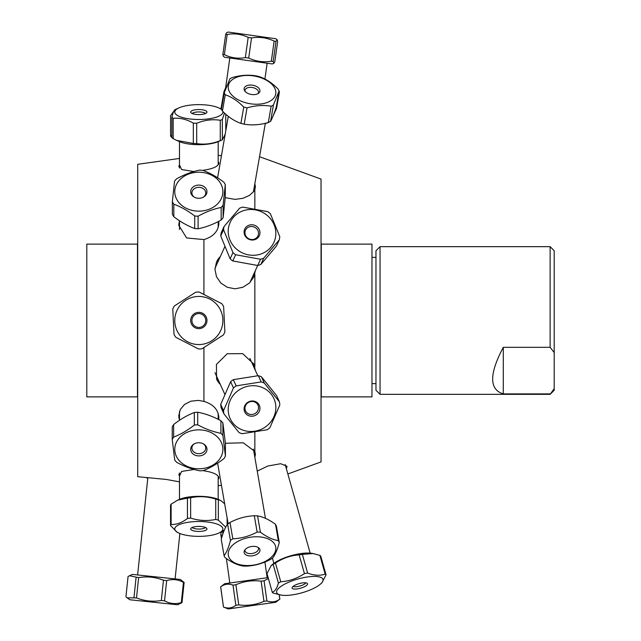 <?xml version="1.0" encoding="UTF-8"?>
<svg xmlns="http://www.w3.org/2000/svg" width="641" height="641" viewBox="0 0 641 641"><rect width="100%" height="100%" fill="white"/><g stroke="black" fill="none" stroke-linecap="round" stroke-linejoin="round"><path stroke-width="0.96" d="M321.285 396.883L321.285 244.117L371.964 244.117L371.964 396.883L321.285 396.883M86.799 244.117L86.799 396.883L137.478 396.883L137.478 244.117L86.799 244.117M178.783 415.56A20.047 16.217 180 0 0 179.48 419.663M218.277 419.358A20.047 16.217 180 0 0 218.821 416.61M218.821 224.39A20.047 16.217 0 0 0 218.252 221.57M179.48 221.337A20.047 16.217 0 0 0 178.783 225.44L179.48 221.065M218.733 221.321L218.877 223.22C218.301 231.297 213.317 236.753 203.918 239.582L186.611 237.963L178.783 225.303M254.068 452.794A20.047 11.666 170.1 0 0 254.589 450.919M225.4 443.284L243.219 442.779L254.846 451.472L255.43 454.221L254.846 457.273M220.328 256.568A20.047 18.877 24.5 0 0 216.602 261.849M253.411 277.721A20.047 18.877 24.5 0 0 254.637 272.169M255.398 270.502L253.796 276.928L249.493 282.977L242.851 287.28L235.039 288.803L227.331 287.304L220.808 283.026L216.482 276.712L214.967 269.356L216.482 262.121L220.36 256.496M218.18 485.638L221.465 485.333M203.918 347.518L203.918 401.418C213.317 404.247 218.301 409.703 218.877 417.78L218.741 419.599M203.918 470.326L203.918 470.823C213.317 472.289 218.301 474.644 218.877 477.898L218.18 479.436M254.846 432.274L254.846 451.472M220.36 384.504L216.578 379.087L216.426 364.425L227.243 353.736L242.683 353.648L253.796 364.072L255.398 370.498M254.846 274.011L254.846 366.989M254.846 183.727L255.43 186.779L254.846 189.528L254.846 208.718M254.846 189.528L253.9 191.258L249.493 195.401L242.851 198.325L235.039 199.383L225.247 197.66M221.465 155.667L218.18 155.362M218.18 161.564L218.877 163.102C218.301 166.356 213.317 168.711 203.918 170.177L203.918 170.762M203.918 239.582L203.918 294.491M257.249 471.143L267.786 466.031L280.71 463.715L286.936 466.263L286.327 468.531M287.857 473.979L321.045 461.905L321.045 179.095L259.533 156.708L265.342 123.28L253.419 191.907M254.589 190.081A20.047 11.666 9.9 0 0 254.068 188.206M254.637 368.831A20.047 18.877 155.5 0 0 253.411 363.279M216.602 379.151A20.047 18.877 155.5 0 0 220.328 384.432M286.279 468.371A20.047 5.985 164.3 0 0 286.912 466.199M179.079 418.477L178.783 415.697L180.273 409.575L184.528 404.447L190.93 401.186L198.486 400.393L203.918 401.418M179.48 158.439L137.719 164.304L137.719 476.696L166.251 479.444L179.48 481.848M193.935 171.54L181.547 169.536L179.48 164.833L178.791 166.684A20.047 6.194 0 0 1 179.48 165.298M179.48 476.167L181.595 471.439L194.119 469.46M203.005 470.606L203.918 470.823M203.918 170.177L202.981 170.402M137.615 574.969L147.815 477.962L146.605 477.938M178.791 474.316A20.047 6.194 180 0 0 179.48 475.702M550.13 393.895L503.281 393.895C489.131 389.6 489.131 374.072 503.281 347.318L550.13 347.318L554.201 352.558L554.201 388.654L550.13 394.335L380.049 394.335L380.049 246.665L550.13 246.665L550.13 347.318M503.281 393.895L503.281 347.318M550.13 394.335L554.201 390.265L554.201 388.654M554.201 352.558L554.201 250.735L550.13 246.665M380.049 246.665L375.971 250.735L375.971 390.265L380.049 394.335M198.101 228.773L198.101 216.201C205.785 211.915 213.477 208.998 221.161 207.46L221.161 220.031C213.477 224.318 205.785 227.226 198.101 228.773A28.468 23.028 180 0 1 194.712 228.541C187.749 225.977 180.778 222.05 173.815 216.746A28.468 23.028 180 0 1 172.373 214.254L172.373 201.683A28.468 23.028 -0 0 0 173.815 204.183C180.778 206.739 187.749 210.665 194.712 215.969A28.468 23.028 -0 0 0 198.101 216.201M194.712 215.969L194.712 228.541M203.381 197.148A6.923 5.601 -0 0 0 204.511 196.13A6.923 5.601 -0 0 0 205.753 192.925A6.923 5.601 -0 0 0 198.83 187.324A6.923 5.601 -0 0 0 191.899 192.925A6.923 5.601 -0 0 0 194.279 197.148M205.513 195.449A8.149 6.594 180 0 1 203.774 196.915A8.149 6.594 180 0 1 193.878 196.915A8.149 6.594 180 0 1 192.284 187.757A8.149 6.594 180 0 1 203.582 186.331A8.149 6.594 180 0 1 205.513 195.449M217.7 203.75A24.062 19.462 180 0 1 184.48 207.307A24.062 19.462 180 0 1 179.095 180.546A24.062 19.462 180 0 1 213.173 176.059A24.062 19.462 180 0 1 217.7 203.75M221.161 207.46A28.468 23.028 -0 0 0 223.108 205.2L225.279 184.672A28.468 23.028 -0 0 0 223.837 182.172C216.874 176.876 209.911 172.942 202.949 170.386A28.468 23.028 -0 0 0 199.559 170.153C191.867 171.7 184.183 174.608 176.491 178.895A28.468 23.028 -0 0 0 174.544 181.155L172.373 201.683M225.279 184.672L225.279 197.236L223.108 217.772A28.468 23.028 180 0 1 221.161 220.031M173.815 216.746L173.815 204.183M223.108 217.772L223.108 205.2M223.629 306.526L224.887 331.966L223.629 306.526A28.468 28.468 0 0 0 221.786 303.666L199.127 292.032L221.786 303.666M223.332 334.987L201.931 348.8L223.332 334.987A28.468 28.468 0 0 0 224.887 331.966M198.534 348.968L175.874 337.334L198.534 348.968A28.468 28.468 0 0 0 201.931 348.8M174.023 334.474L172.774 309.034L174.023 334.474A28.468 28.468 0 0 0 175.874 337.334M174.32 306.013L195.729 292.2L174.32 306.013A28.468 28.468 0 0 0 172.774 309.034M200.016 344.529A24.062 24.062 0 0 1 174.777 320.973A24.062 24.062 0 0 1 199.079 296.446A24.062 24.062 0 0 1 222.884 320.027A24.062 24.062 0 0 1 200.016 344.529M199.127 292.032A28.468 28.468 0 0 0 195.729 292.2M198.43 312.359A8.149 8.149 0 0 1 206.073 324.218A8.149 8.149 0 0 1 191.98 324.915A8.149 8.149 0 0 1 198.43 312.359M198.486 313.585A6.923 6.923 0 0 0 193.013 324.258A6.923 6.923 0 0 0 204.992 323.665A6.923 6.923 0 0 0 198.486 313.585M194.327 412.508L194.327 425.079C187.436 430.456 180.538 434.462 173.639 437.098L173.639 424.526C180.538 419.15 187.436 415.144 194.327 412.508A28.468 23.028 -0 0 1 197.716 412.235C205.457 413.693 213.189 416.53 220.921 420.728A28.468 23.028 -0 0 1 222.908 422.964L225.424 443.476L225.424 456.039L222.908 435.535A28.468 23.028 180 0 0 220.921 433.3C213.189 431.842 205.457 429.013 197.716 424.807A28.468 23.028 180 0 0 194.327 425.079M197.716 424.807L197.716 412.235M173.639 437.098A28.468 23.028 180 0 0 172.237 439.606L172.237 427.034A28.468 23.028 -0 0 1 173.639 424.526M220.744 457.337A24.062 19.462 -0 0 1 189.576 467.289A24.062 19.462 -0 0 1 176.355 442.37A24.062 19.462 -0 0 1 208.085 431.353A24.062 19.462 -0 0 1 220.744 457.337M172.237 439.606L174.745 460.11A28.468 23.028 180 0 0 176.732 462.345C184.472 466.544 192.204 469.38 199.936 470.839A28.468 23.028 180 0 0 203.325 470.566C210.224 467.93 217.123 463.924 224.021 458.555A28.468 23.028 180 0 0 225.424 456.039M191.403 446.601A8.149 6.594 -0 0 1 193.878 444.085A8.149 6.594 -0 0 1 203.774 444.085A8.149 6.594 -0 0 1 205.657 452.915A8.149 6.594 -0 0 1 194.92 455.102A8.149 6.594 -0 0 1 191.403 446.601M194.279 443.852A6.923 5.601 180 0 0 192.516 445.767A6.923 5.601 180 0 0 191.899 448.075A6.923 5.601 180 0 0 198.83 453.676A6.923 5.601 180 0 0 205.753 448.075A6.923 5.601 180 0 0 203.381 443.852M220.921 420.728L220.921 433.3M222.908 435.535L222.908 422.964M220.272 120.276L220.272 140.611C212.411 143.832 204.559 144.826 196.699 143.6L196.699 123.256C204.559 120.043 212.411 119.05 220.272 120.276A28.468 8.798 0 0 0 222.347 119.442L224.478 113.048M222.804 111.438A24.062 7.436 180 0 1 216.946 116.958A24.062 7.436 180 0 1 184.119 117.944A24.062 7.436 180 0 1 178.943 107.88L175.305 109.531C174.168 109.915 173.03 112.512 171.892 117.327A28.468 8.798 0 0 0 173.182 118.305C179.897 117.688 186.611 119.29 193.326 123.12A28.468 8.798 0 0 0 196.699 123.256M193.326 123.12L193.326 143.456L176.692 140.411L173.182 138.64A28.468 8.798 180 0 1 171.892 137.671L171.892 117.327M196.699 143.6A28.468 8.798 180 0 1 193.326 143.456M178.943 107.88A24.062 7.436 180 0 1 179.8 107.52A24.062 7.436 180 0 1 218.717 107.88A24.062 7.436 180 0 1 221.786 109.843M221.482 109.138L218.717 107.88M205.272 113.609A8.149 2.516 180 0 1 196.931 114.515A8.149 2.516 180 0 1 190.826 112.536A8.149 2.516 180 0 1 198.83 109.547A8.149 2.516 180 0 1 206.835 112.536A8.149 2.516 180 0 1 205.272 113.609M205.505 113.505A6.923 2.139 0 0 0 198.83 111.935A6.923 2.139 0 0 0 192.156 113.505M225.191 134.209L222.347 139.786A28.468 8.798 180 0 1 220.272 140.611M176.692 140.411L178.943 141.429A24.062 7.436 0 0 0 216.946 142.142A24.062 7.436 0 0 0 218.717 141.429L222.355 139.778L222.347 119.442M173.182 138.64L173.182 118.305M225.768 114.218L225.768 130.876M193.085 316.63A6.923 6.923 0 0 1 202.692 314.755A6.923 6.923 0 0 1 204.575 324.37M225.728 527.182L218.341 520.107A28.468 8.798 180 0 0 215.729 519.434C207.364 521.205 198.998 520.756 190.633 518.088A28.468 8.798 180 0 0 187.444 518.449C182.004 522.687 176.563 524.699 171.123 524.49L171.123 504.155A28.468 8.798 0 0 0 170.538 505.188L170.538 525.532L177.132 532.294L178.943 533.12A24.062 7.436 0 0 1 182.669 523.425A24.062 7.436 0 0 1 214.246 523.224A24.062 7.436 0 0 1 218.717 533.12A24.062 7.436 0 0 1 182.34 534.346A24.062 7.436 0 0 1 178.943 533.12M171.123 524.49A28.468 8.798 180 0 0 170.538 525.532M222.908 533.841L222.539 531.213L218.717 533.12L224.318 530.107M193.606 530.868A8.149 2.516 0 0 1 190.826 528.464A8.149 2.516 0 0 1 198.83 526.413A8.149 2.516 0 0 1 206.835 528.464A8.149 2.516 0 0 1 202.965 531.101A8.149 2.516 0 0 1 193.606 530.868M192.156 527.495A6.923 2.139 180 0 0 194.391 528.561A6.923 2.139 180 0 0 205.505 527.495M171.123 504.155L177.677 500.14L187.444 498.113A28.468 8.798 0 0 1 190.633 497.745C198.998 495.974 207.364 496.422 215.729 499.091A28.468 8.798 0 0 1 218.341 499.772L220.528 500.389L224.662 503.778M220.528 500.389L218.717 499.571A24.062 7.436 180 0 0 214.246 498.041A24.062 7.436 180 0 0 178.943 499.571L177.677 500.14M187.444 498.113L187.444 518.449M190.633 518.088L190.633 497.745M215.729 499.091L215.729 519.434M218.341 520.107L218.341 499.772M227.114 517.896L227.114 524.899M171.892 135.62L170.586 135.932L170.586 115.588L173.943 111.053M170.586 135.932A28.468 8.798 180 0 0 171.211 136.966L171.892 137.454M233.004 585.137L235.84 605.304C232.058 608.197 227.948 608.774 223.509 607.035L220.672 586.868C224.462 583.983 228.573 583.398 233.004 585.137L235.904 584.728C243.981 581.235 252.394 580.057 261.119 581.187L264.06 580.77L268.411 578.567M223.509 607.035L228.228 608.95L275.846 602.252L279.788 599.127C275.814 602.043 271.52 602.644 266.896 600.938L263.956 601.354C255.879 604.848 247.466 606.025 238.74 604.896L235.84 605.304M238.74 604.896L235.904 584.728M268.146 577.621L224.654 583.735L220.672 586.868M261.119 581.187L263.956 601.354M266.896 600.938L264.06 580.77M279.18 594.784L279.788 599.127M266.344 561.404L264.949 562.189M221.922 531.581L221.289 532.375A28.468 16.57 -9.9 0 0 220.768 534.41L222.243 535.908M221.482 538.536L220.768 534.41M283.242 584.945A24.062 7.179 -15.7 0 1 313.561 576.427A24.062 7.179 -15.7 0 1 320.34 584.183A24.062 7.179 -15.7 0 1 317.343 586.347A24.062 7.179 -15.7 0 1 281.407 595.152A24.062 7.179 -15.7 0 1 283.242 584.945M320.34 584.183L321.838 582.901L326.053 574.897A28.468 8.501 164.3 0 0 325.171 574.104C319.923 575.898 314.074 575.554 307.624 573.062A28.468 8.501 164.3 0 0 304.435 573.607C297.144 578.47 289.235 581.187 280.734 581.756A28.468 8.501 164.3 0 0 278.426 583.094C276.984 588.302 274.925 591.363 272.273 592.284A28.468 8.501 164.3 0 0 273.154 593.069L281.407 595.152M305.348 586.259A8.021 2.396 -15.7 0 1 296.543 589.007A8.021 2.396 -15.7 0 1 292.112 587.653A8.021 2.396 -15.7 0 1 299.171 583.622A8.021 2.396 -15.7 0 1 307.295 583.374A8.021 2.396 -15.7 0 1 305.348 586.259M293.105 586.403A6.859 2.043 164.3 0 0 304.026 584.36A6.859 2.043 164.3 0 0 305.797 582.829M272.273 592.284L267.001 573.567L271.215 565.562L273.154 564.384A28.468 8.501 -15.7 0 1 275.462 563.046C282.761 558.183 290.661 555.467 299.163 554.898A28.468 8.501 -15.7 0 1 302.352 554.353L313.145 553.552L319.899 555.394A28.468 8.501 -15.7 0 1 320.78 556.18L326.053 574.897M313.145 553.552L311.638 553.311A24.062 7.179 164.3 0 0 276.656 561.548A24.062 7.179 164.3 0 0 272.713 564.28L271.215 565.562M273.154 564.384L278.426 583.094M280.734 581.756L275.462 563.046M299.163 554.898L304.435 573.607M307.624 573.062L302.352 554.353M319.899 555.394L325.171 574.104M270.382 213.741A28.468 26.81 24.5 0 0 267.73 211.626L242.763 207.099A28.468 26.81 24.5 0 0 239.638 208.173L224.054 226.545A28.468 26.81 24.5 0 0 223.573 229.726L232.955 252.618A28.468 26.81 24.5 0 0 235.608 254.733L260.575 259.252A28.468 26.81 24.5 0 0 263.699 258.187L279.284 239.814A28.468 26.81 24.5 0 0 279.764 236.633L270.382 213.741M260.887 254.02A24.062 22.659 -155.5 0 1 229.654 239.301A24.062 22.659 -155.5 0 1 244.493 210.36A24.062 22.659 -155.5 0 1 274.388 225.496A24.062 22.659 -155.5 0 1 260.887 254.02M249.069 225.191A8.021 7.556 -155.5 0 1 259.885 233.821A8.021 7.556 -155.5 0 1 247.114 238.18A8.021 7.556 -155.5 0 1 249.069 225.191M249.213 226.85A6.859 6.458 24.5 0 0 245.503 230.175A6.859 6.458 24.5 0 0 249.069 238.893A6.859 6.458 24.5 0 0 257.986 235.856A6.859 6.458 24.5 0 0 256.6 228.669A6.859 6.458 24.5 0 0 249.213 226.85M279.284 239.814L276.447 246.048L260.871 264.421A28.468 26.81 -155.5 0 1 257.738 265.486L232.771 260.967A28.468 26.81 -155.5 0 1 230.127 258.852L220.736 235.96A28.468 26.81 -155.5 0 1 221.217 232.771L224.054 226.545M260.871 264.421L263.699 258.187M260.575 259.252L257.738 265.486M232.771 260.967L235.608 254.733M232.955 252.618L230.127 258.852M220.736 235.96L223.573 229.726M224.086 555.707A28.468 16.57 170.1 0 0 224.983 557.542C231.289 562.237 237.274 565.058 242.931 566.011A28.468 16.57 170.1 0 0 246.192 566.147C254.621 565.771 262.73 563.527 270.51 559.417A28.468 16.57 170.1 0 0 272.882 557.726C275.326 554.521 277.449 549.457 279.252 542.51A28.468 16.57 170.1 0 0 278.354 540.683C272.697 539.73 266.712 536.902 260.406 532.206A28.468 16.57 170.1 0 0 257.145 532.078C249.365 536.188 241.256 538.432 232.827 538.809A28.468 16.57 170.1 0 0 230.456 540.499C228.661 547.438 226.537 552.51 224.086 555.707L221.249 539.393C223.052 532.455 225.175 527.383 227.627 524.186A28.468 16.57 -9.9 0 1 229.991 522.487C237.771 518.377 245.88 516.133 254.309 515.757A28.468 16.57 -9.9 0 1 257.57 515.893C263.235 516.846 269.212 519.675 275.526 524.37A28.468 16.57 -9.9 0 1 276.415 526.197L279.252 542.51M258.043 536.789A24.062 14.006 -9.9 0 1 274.885 552.534A24.062 14.006 -9.9 0 1 244.638 565.434A24.062 14.006 -9.9 0 1 229.166 549.77A24.062 14.006 -9.9 0 1 258.043 536.789M250.014 555.939A8.021 4.671 -9.9 0 1 244.501 550.499A8.021 4.671 -9.9 0 1 251.224 546.557A8.021 4.671 -9.9 0 1 258.884 547.999A8.021 4.671 -9.9 0 1 258.347 553.287A8.021 4.671 -9.9 0 1 250.014 555.939M245.022 549.722A6.859 3.99 170.1 0 0 244.99 550.715A6.859 3.99 170.1 0 0 250.03 553.632A6.859 3.99 170.1 0 0 258.499 548.367A6.859 3.99 170.1 0 0 258.131 547.446M227.627 524.186L230.456 540.499M232.827 538.809L229.991 522.487M254.309 515.757L257.145 532.078M260.406 532.206L257.57 515.893M275.526 524.37L278.354 540.683M267.185 429.75A28.468 26.81 155.5 0 0 269.885 427.699L279.813 405A28.468 26.81 155.5 0 0 279.412 401.803L264.292 383.07A28.468 26.81 155.5 0 0 261.191 381.924L236.152 385.89A28.468 26.81 155.5 0 0 233.452 387.949L223.525 410.649A28.468 26.81 155.5 0 0 223.925 413.846L239.045 432.579A28.468 26.81 155.5 0 0 242.146 433.717L267.185 429.75M228.372 412.347A24.062 22.659 -24.5 0 1 249.902 385.906A24.062 22.659 -24.5 0 1 275.806 406.21A24.062 22.659 -24.5 0 1 254.148 431.297A24.062 22.659 -24.5 0 1 228.372 412.347M259.909 407.356A8.021 7.556 -24.5 0 1 248.9 415.745A8.021 7.556 -24.5 0 1 247.266 402.7A8.021 7.556 -24.5 0 1 259.909 407.356M258.483 406.915A6.859 6.458 155.5 0 0 257.986 405.144A6.859 6.458 155.5 0 0 249.069 402.107A6.859 6.458 155.5 0 0 245.503 410.825A6.859 6.458 155.5 0 0 253.499 414.206A6.859 6.458 155.5 0 0 258.483 406.915M223.925 413.846L221.089 407.612A28.468 26.81 -24.5 0 1 220.696 404.415L230.616 381.715A28.468 26.81 -24.5 0 1 233.316 379.656L258.363 375.69A28.468 26.81 -24.5 0 1 261.456 376.836L276.575 395.569L279.412 401.803M223.525 410.649L220.696 404.415M230.616 381.715L233.452 387.949M236.152 385.89L233.316 379.656M258.363 375.69L261.191 381.924M264.292 383.07L261.456 376.836M127.166 597.853L129.77 599.752L177.621 604.775L181.996 602.676L181.323 602.604C175.482 604.335 169.889 603.75 164.537 600.841L161.324 600.505C152.806 601.955 144.537 601.082 136.509 597.893L127.166 597.853L125.932 596.787L128.064 576.523L129.49 575.738L138.632 577.637C147.15 576.187 155.426 577.06 163.455 580.249L166.668 580.586C172.501 578.855 178.102 579.44 183.446 582.348L184.127 582.421L180.281 579.456L132.431 574.424L129.49 575.738M136.1 577.373L133.969 597.628M136.509 597.893L138.632 577.637M163.455 580.249L161.324 600.505M164.537 600.841L166.668 580.586M183.446 582.348L181.323 602.604M181.996 602.676L184.127 582.421M222.86 54.437L223.332 56.232L224.654 57.265L272.305 63.956L273.859 63.331L273.178 61.512L271.311 61.248C263.451 62.498 255.911 61.44 248.7 58.075L245.335 57.602C238.019 58.924 231.024 57.946 224.358 54.653L222.86 54.437L225.696 34.269L227.186 34.478C234.51 33.148 241.505 34.133 248.171 37.426L251.536 37.899C259.397 36.649 266.936 37.707 274.148 41.08L276.015 41.345L277.168 39.782L277.641 41.569L274.805 61.736L273.859 63.331M277.168 39.782L275.846 38.748L228.196 32.05L226.642 32.683L225.696 34.269M224.358 54.653L227.186 34.478M273.178 61.512L276.015 41.345M274.148 41.08L271.311 61.248M248.7 58.075L251.536 37.899M248.171 37.426L245.335 57.602M232.194 77.577A28.468 16.57 9.9 0 0 229.903 78.779L224.278 92.737L221.441 109.05A28.468 16.57 -170.1 0 0 222.435 111.077L225.271 94.756C231.754 96.983 237.915 101.078 243.748 107.047A28.468 16.57 9.9 0 0 247.033 107.864C255.398 105.444 263.435 104.884 271.143 106.206A28.468 16.57 9.9 0 0 273.435 104.996L279.059 91.046A28.468 16.57 9.9 0 0 278.066 89.019C272.233 83.05 266.071 78.955 259.589 76.728A28.468 16.57 9.9 0 0 256.304 75.91C248.588 74.596 240.559 75.149 232.194 77.577M274.789 88.274A24.062 14.006 -170.1 0 1 258.347 104.203A24.062 14.006 -170.1 0 1 228.877 90.565A24.062 14.006 -170.1 0 1 245.695 75.494A24.062 14.006 -170.1 0 1 274.789 88.274M224.278 92.737A28.468 16.57 9.9 0 0 225.271 94.756M244.437 90.373A8.021 4.671 -170.1 0 1 252.931 85.269A8.021 4.671 -170.1 0 1 258.884 93.001A8.021 4.671 -170.1 0 1 251.224 94.443A8.021 4.671 -170.1 0 1 244.501 90.501A8.021 4.671 -170.1 0 1 244.437 90.373M258.131 93.554A6.859 3.99 9.9 0 0 258.499 92.633A6.859 3.99 9.9 0 0 252.426 87.529A6.859 3.99 9.9 0 0 244.99 90.285A6.859 3.99 9.9 0 0 245.022 91.278M273.01 116.133L276.567 108.361L279.404 92.048A28.468 16.57 9.9 0 0 279.059 91.046L276.223 107.359C274.028 113.882 272.153 118.529 270.598 121.317A28.468 16.57 -170.1 0 1 268.307 122.519C259.95 124.947 251.913 125.5 244.205 124.186A28.468 16.57 -170.1 0 1 240.92 123.368C234.43 121.141 228.268 117.039 222.435 111.077M270.598 121.317L273.435 104.996M271.143 106.206L268.307 122.519A28.468 16.57 -170.1 0 1 267.073 123.04L265.318 123.433M244.205 124.186L247.033 107.864M243.748 107.047L240.92 123.368M221.786 107.079L221.097 108.049L223.933 91.727L225.616 87.881M264.933 78.963L269.613 81.848M221.097 108.049A28.468 16.57 -170.1 0 0 221.441 109.05M276.567 108.361A28.468 16.57 -170.1 0 0 276.223 107.359M375.971 257.353L371.964 257.353M375.971 383.647L371.964 383.647M179.48 220.736L179.48 229.526M218.18 221.602L218.18 227.499M218.18 419.31L218.18 413.501M179.48 420.312L179.48 411.474M179.48 141.669L179.48 168.07M218.18 141.669L218.18 164.801M218.18 499.331L218.18 476.199M179.48 499.331L179.48 472.93M178.943 141.429L177.653 140.844M267.145 577.765L264.925 561.997M229.815 583.014L226.377 558.535M223.477 607.043L220.64 586.876M279.861 599.119L279.252 594.8M310.156 553.127L285.213 464.573M273.883 563.351L272.401 558.095M224.751 246.849L214.999 268.283M257.682 265.478L249.91 282.569M265.454 518.345L253.419 449.093M228.14 523.785L217.603 463.139M257.778 375.738L249.91 358.431M224.735 394.119L214.999 372.717M175.097 578.911L179.873 533.512M229.815 57.986L225.384 89.556M267.145 63.235L264.917 79.043M228.292 116.333L217.611 177.813"/></g></svg>
